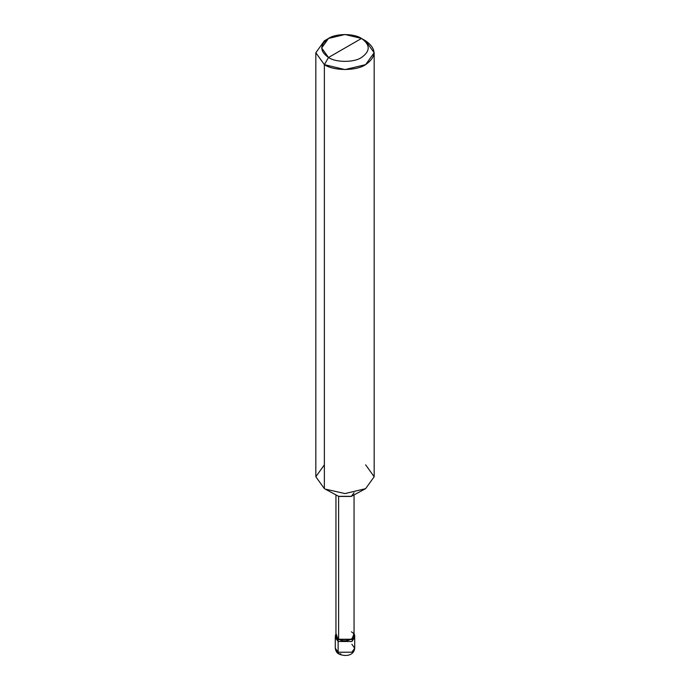 <?xml version="1.0" encoding="UTF-8"?>
<svg xmlns="http://www.w3.org/2000/svg" width="690" height="690" viewBox="0 0 690 690"><rect width="100%" height="100%" fill="white"/><g stroke="black" fill="none" stroke-linecap="round" stroke-linejoin="round"><path stroke-width="1.03" d="M335.28 635.542L338.126 639.509L351.874 639.509L354.72 635.542L354.048 633.472L351.874 639.509L338.126 639.509L338.126 641.493L338.126 639.509L335.952 633.472L335.28 637.525L338.126 641.493L351.874 641.493L354.574 636.534L351.874 641.493L338.126 641.493L335.28 637.525L335.28 648.238L338.126 652.214L335.28 648.238C335.797 651.291 337.013 653.206 338.928 653.991C343.81 656.388 353.668 656.699 354.72 648.238L351.874 652.214L338.126 652.214L338.928 653.991L338.126 652.214L338.126 641.493L335.426 636.534L338.126 641.493L351.874 641.493L354.72 637.525L351.874 641.493L338.126 641.493L338.126 652.214L351.874 652.214L354.72 648.238L351.874 644.27M338.928 653.991L340.877 653.801M328.5 57.503C319.591 51.146 319.591 44.798 328.5 38.45C335.927 33.31 354.074 33.31 361.5 38.45L328.5 57.503C335.927 62.643 354.074 62.643 361.5 57.503C370.409 51.146 370.409 44.798 361.5 38.45L365.631 40.831C376.757 48.766 376.757 56.709 365.631 64.644C356.342 71.07 333.658 71.07 324.369 64.644L345 69.578L365.631 64.644L374.17 52.742L365.631 40.831L361.5 38.45C370.409 44.798 370.409 51.146 361.5 57.503C354.074 62.643 335.927 62.643 328.5 57.503L361.5 38.45L345 34.5L328.5 38.45L321.661 47.972L328.5 57.503L324.369 64.644L328.5 57.503M354.048 494.894L354.048 635.542L351.391 639.233L338.609 639.233C346.501 644.193 359.99 636.404 351.391 631.842M338.609 631.842L338.609 496.317L351.391 496.317L354.039 492.755M364.889 489.055L351.167 496.446L338.833 496.446L325.111 489.055L345 493.583L365.631 488.649L374.17 476.738L365.631 464.827M374.17 52.742L374.17 476.738L365.631 488.649L345 493.583L325.111 489.055M324.369 464.827L315.83 476.738L324.369 488.649L324.369 64.644L324.369 488.649L315.83 476.738L315.83 52.742L324.369 64.644L315.83 52.742L324.369 40.831L315.83 52.742M338.609 496.317L338.609 639.233L335.952 635.542L335.952 494.894M354.72 648.238L354.72 635.542M365.631 40.831L361.5 38.45M324.369 40.831L328.5 38.45"/></g></svg>
